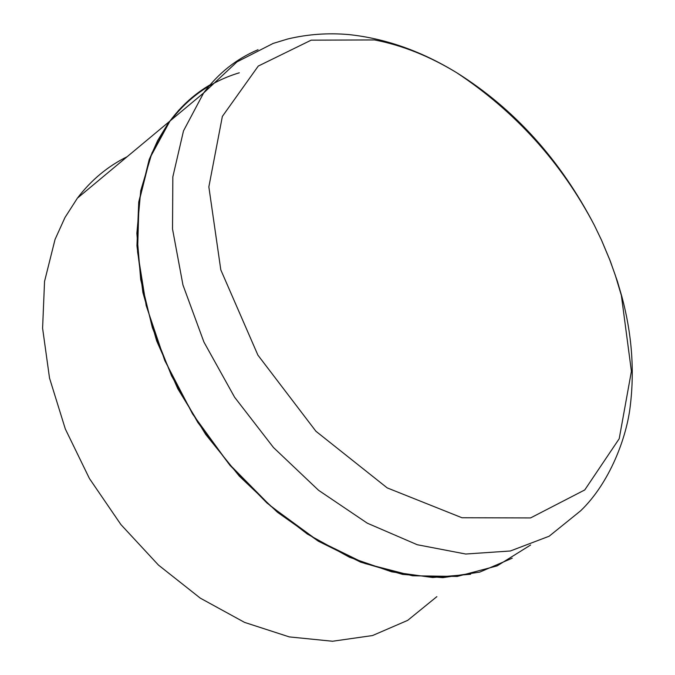 <?xml version="1.0" encoding="UTF-8"?>
<svg xmlns="http://www.w3.org/2000/svg" width="675" height="675" viewBox="0 0 675 675"><rect width="100%" height="100%" fill="white"/><g stroke="black" fill="none" stroke-linecap="round" stroke-linejoin="round"><path stroke-width="1.01" d="M127.119 156.727C107.696 166.32 91.125 180.124 77.406 198.146L64.96 217.552L55.046 239.431L44.55 281.399L42.592 328.227L49.528 378.101L65.306 428.937L89.421 478.507L120.926 524.593L158.456 565.076L200.306 598.151L244.586 622.401L289.313 636.905L332.539 641.25L372.507 635.555L407.683 620.367L436.868 596.633M192.012 97.521L178.681 110.303L167.839 123.854L157.57 140.729L149.217 159.486L138.746 202.002L136.941 245.751L142.914 292.596L156.659 340.875L177.829 388.792L205.732 434.489L239.347 476.17L277.391 512.207L318.364 541.215L360.669 562.157L402.671 574.391L442.834 577.665L479.748 572.105L512.241 558.191M239.313 72.799C211.95 80.992 189.262 96.711 171.248 119.964M258.019 49.714C236.368 58.877 218.227 73.313 203.597 93.015L183.499 130.874L172.842 176.833L172.522 229.002L182.959 285.002L203.934 342.073L234.605 397.238L273.485 447.533L318.532 490.269L367.318 523.192L417.243 544.725L465.716 554.023L510.359 550.986L549.155 536.22L580.542 510.882C609.744 483.03 626.991 436.978 630.366 405.034C634.576 369.605 631.766 333.543 621.937 296.865L617.38 281.247L610.124 260.626L601.594 240.3L594.388 225.323L601.484 240.106L609.854 260.094L615.296 275.223L621.371 295.464L631.412 371.267L619.22 438.708L584.761 489.94L530.55 517.936L461.987 517.75L387.188 487.89L315.934 431.274L257.909 355.143L220.809 269.882L208.853 186.882L222.362 116.412L258.263 66.066L311.167 40.163L374.541 39.943C402.038 45.2 429.452 56.135 456.756 72.748C514.468 108.996 560.351 159.857 594.388 225.323C561.423 162.582 515.548 111.721 456.756 72.748C421.639 51.224 385.703 38.509 348.958 34.594C328.134 32.754 307.758 34.214 287.82 38.964L273.147 43.419L237.001 61.872L203.597 93.015L169.982 121.019C181.491 105.553 195.244 93.268 211.233 84.172M530.643 544.995L497.121 565.886L457.211 576.442L412.518 575.775L365.006 563.532L316.921 539.983L270.633 506.064L228.488 463.371L192.611 414.011L164.759 360.501L146.18 305.539L137.565 251.809L139.008 201.783L150.103 157.621L169.982 121.019L152.002 152.845L140.746 190.671L136.856 233.373L140.704 279.577L152.373 327.679L171.602 375.907L197.792 422.415L230.015 465.37L267.038 503.077L307.42 534.094L349.557 557.28L391.829 571.868L432.667 577.513L470.618 574.248M169.72 121.238L77.406 198.146"/></g></svg>
